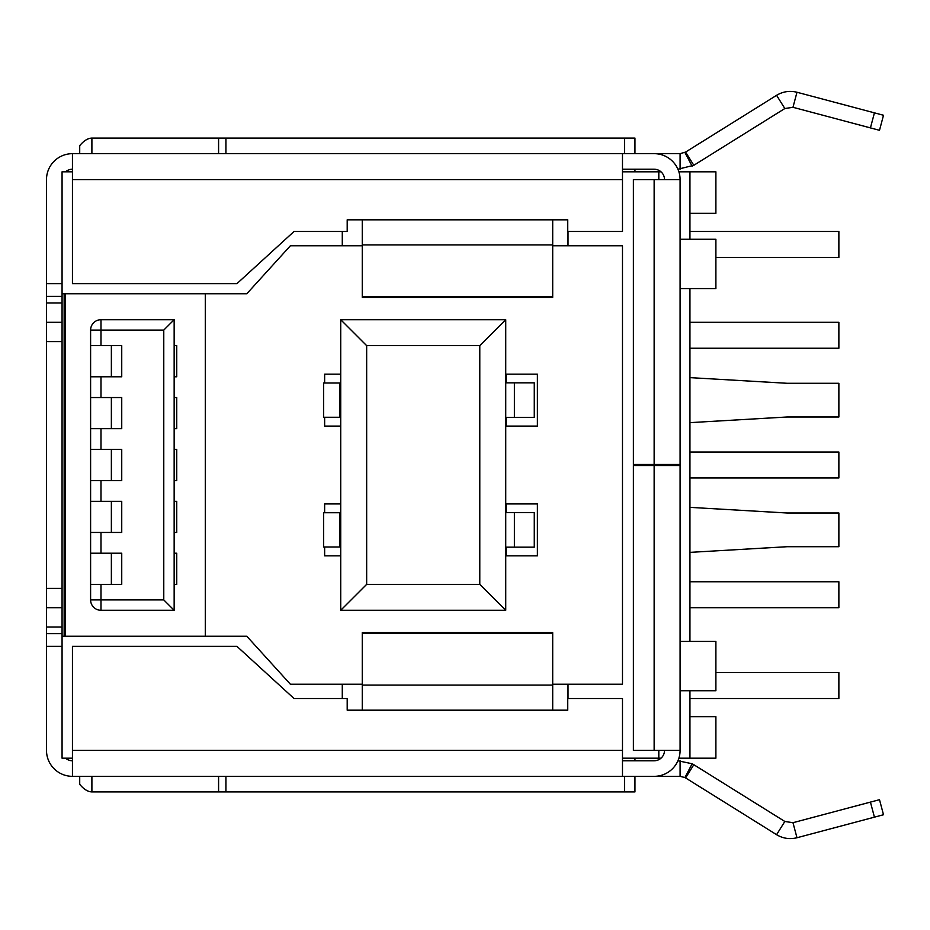 <?xml version="1.0" encoding="UTF-8"?>
<svg xmlns="http://www.w3.org/2000/svg" width="930" height="930" viewBox="0 0 930 930"><rect width="100%" height="100%" fill="white"/><g stroke="black" fill="none" stroke-linecap="round" stroke-linejoin="round"><path stroke-width="1.4" d="M689.944 213.33L715.891 213.33L715.891 171.818L689.944 171.818L689.944 239.277M689.944 171.818L678.888 171.818M661.009 171.818L622.484 171.818M680.086 288.567L715.891 288.567L715.891 239.277L680.086 239.277M689.944 716.67L715.891 716.67L715.891 758.183L678.888 758.183M661.009 758.183L622.484 758.183M72.447 758.183L62.066 758.183L62.066 636.236L246.799 636.236L290.393 684.236L342.275 684.236L342.275 698.511M72.447 171.818L62.066 171.818L62.066 293.764L246.799 293.764L290.393 245.764L342.275 245.764L342.275 231.489M658.812 171.818L658.812 179.595M658.812 464.477L658.812 465.523M658.812 750.405L658.812 758.183M342.275 684.236L362.258 684.236M552.699 684.236L622.484 684.236L622.484 245.764L568.009 245.764L568.009 231.489M505.734 319.711L505.734 610.289L340.717 610.289L340.717 319.711L505.734 319.711L479.787 345.646L366.664 345.646L366.664 584.354L479.787 584.354L479.787 345.646M568.009 698.511L568.009 684.236M568.009 245.764L552.699 245.764M362.258 245.764L342.275 245.764M505.734 374.186L537.389 374.186L537.389 426.079L505.734 426.079M340.717 426.079L324.64 426.079L324.64 417.256M324.64 383.009L324.64 374.186L340.717 374.186M505.734 503.921L537.389 503.921L537.389 555.815L505.734 555.815M340.717 555.815L324.64 555.815L324.64 546.991M324.64 512.744L324.64 503.921L340.717 503.921M689.944 288.567L689.944 641.433M680.086 690.723L715.891 690.723L715.891 641.433L680.086 641.433M689.944 690.723L689.944 758.183M366.664 345.646L340.717 319.711M479.787 584.354L505.734 610.289M340.717 610.289L366.664 584.354M205.286 293.764L205.286 636.236L205.286 293.764M65.181 293.764L65.181 636.236M90.605 376.79L100.986 376.79L100.986 397.54L90.605 397.54L90.605 330.08L100.986 330.08L100.986 345.646L90.605 345.646M90.605 428.672L100.986 428.672L100.986 449.434L90.605 449.434L90.605 397.54M90.605 480.566L100.986 480.566L100.986 501.328L90.605 501.328L90.605 449.434M90.605 532.46L100.986 532.46L100.986 553.211L90.605 553.211L90.605 501.328M90.605 584.354L100.986 584.354L100.986 599.92L163.773 599.92L174.154 610.289L100.986 610.289L100.986 599.92L90.605 599.92L90.605 553.211M90.605 599.92A10.381 10.381 0 0 0 100.986 610.289M163.773 599.92L163.773 330.08L174.154 319.711L174.154 610.289M163.773 330.08L100.986 330.08L100.986 319.711L174.154 319.711M100.986 319.711A10.381 10.381 0 0 0 90.605 330.08M100.986 584.354L121.737 584.354L121.737 553.211L100.986 553.211M100.986 532.46L121.737 532.46L121.737 501.328L100.986 501.328M100.986 480.566L121.737 480.566L121.737 449.434L100.986 449.434M100.986 428.672L121.737 428.672L121.737 397.54L100.986 397.54M100.986 376.79L121.737 376.79L121.737 345.646L100.986 345.646M689.944 377.627L786.978 383.276L838.872 383.276L838.872 417L786.978 417L689.944 422.639M505.734 417.43L534.273 417.43L534.273 382.846L505.734 382.846M506.141 382.846L506.141 374.186L537.389 374.186M537.389 426.079L506.141 426.079L506.141 417.43M689.944 507.362L786.978 513L838.872 513L838.872 546.724L786.978 546.724L689.944 552.374M505.734 547.154L534.273 547.154L534.273 512.57L505.734 512.57M506.141 512.57L506.141 503.921L537.389 503.921M537.389 555.815L506.141 555.815L506.141 547.154M874.433 112.844L870.434 127.898L879.501 130.305L883.5 115.262L796.975 92.256C789.756 90.477 782.967 91.5 776.585 95.313L685.584 152.078L693.815 165.296L677.923 169.225M648.431 153.659L680.086 153.659L685.584 152.078M680.086 179.595L680.086 464.477L654.139 464.477L654.139 179.595L680.086 179.595A25.947 25.947 0 0 0 654.139 153.659L622.484 153.659L622.484 179.595L72.447 179.595L72.447 153.659L622.484 153.659M654.139 179.595L633.388 179.595L633.388 464.477L654.139 464.477M664.52 750.405A10.381 10.381 0 0 1 654.139 760.775L622.484 760.775M622.484 776.341L72.447 776.341L72.447 646.362L236.941 646.362L294.019 698.511L347.204 698.511L347.204 710.183L362.258 710.183L362.258 632.609L552.699 632.609L552.699 710.183L567.742 710.183L567.742 698.511L622.484 698.511L622.484 776.341L654.139 776.341A25.947 25.947 0 0 0 680.086 750.405L654.139 750.405L654.139 465.523L680.086 465.523L680.086 750.405M552.699 296.554L552.699 297.391L362.258 297.391L362.258 296.554L552.699 296.554L552.699 219.817L567.742 219.817L567.742 231.489L622.484 231.489L622.484 179.595M72.447 179.595L72.447 283.638L236.941 283.638L294.019 231.489L347.204 231.489L347.204 219.817L362.258 219.817L362.258 296.554M62.066 636.236L62.066 607.697L46.5 607.697L46.5 750.405A25.947 25.947 0 0 0 72.447 776.341M62.066 293.764L62.066 322.303L46.5 322.303L46.5 179.595A25.947 25.947 0 0 1 72.447 153.659M62.066 607.697L62.066 341.624L46.5 341.624L46.5 607.697M870.434 127.898L792.976 107.299L796.975 92.256M792.976 107.299L784.827 108.531L776.585 95.313M784.827 108.531L693.815 165.296M784.827 821.469L776.585 834.687L685.584 777.922L693.815 764.704L784.827 821.469L792.976 822.701L870.434 802.102L874.433 817.156L883.5 814.738L879.501 799.695L870.434 802.102M792.976 822.701L796.975 837.744L874.433 817.156M776.585 834.687C782.967 838.5 789.756 839.523 796.975 837.744M648.431 776.341L680.086 776.341L684.91 777.538L692.153 763.751L677.923 760.775M685.584 777.922L684.91 777.538M693.815 764.704L692.153 763.751M654.139 465.523L633.388 465.523L633.388 750.405L654.139 750.405M72.447 760.775A10.381 10.381 0 0 1 65.577 758.183M65.577 171.818A10.381 10.381 0 0 1 72.447 169.225M664.52 179.595A10.381 10.381 0 0 0 654.139 169.225L622.484 169.225M664.52 464.477L664.52 465.523M680.086 464.477L680.086 465.523M62.066 646.362L46.5 646.362M62.066 322.303L62.066 341.624M46.5 322.303L46.5 341.624M62.066 283.638L46.5 283.638M340.717 383.009L323.594 383.009L323.594 417.256L340.717 417.256M340.717 512.744L323.594 512.744L323.594 546.991L340.717 546.991M91.896 153.659L91.896 138.082L634.946 138.082L634.946 153.659M79.713 153.659L79.713 145.685C83.77 140.756 87.839 138.221 91.896 138.082M91.896 776.341L91.896 791.918C87.839 791.779 83.77 789.245 79.713 784.316L79.713 776.341M634.946 776.341L634.946 791.918L225.92 791.918L225.92 776.341M91.896 791.918L225.92 791.918M64.147 293.764L64.147 636.236M634.946 169.225L634.946 171.818M634.946 758.183L634.946 760.775M715.891 672.564L838.872 672.564L838.872 698.511L689.944 698.511M174.154 584.354L176.746 584.354L176.746 553.211L174.154 553.211M121.737 584.354L121.737 553.211L111.368 553.211L111.368 584.354L121.737 584.354M689.944 581.75L838.872 581.75L838.872 607.697L689.944 607.697M174.154 532.46L176.746 532.46L176.746 501.328L174.154 501.328M121.737 532.46L121.737 501.328L111.368 501.328L111.368 532.46L121.737 532.46M111.368 449.434L111.368 480.566L121.737 480.566L121.737 449.434L111.368 449.434M689.944 452.026L838.872 452.026L838.872 477.974L689.944 477.974M174.154 449.434L176.746 449.434L176.746 480.566L174.154 480.566M111.368 376.79L121.737 376.79L121.737 345.646L111.368 345.646L111.368 376.79M174.154 345.646L176.746 345.646L176.746 376.79L174.154 376.79M715.891 257.436L838.872 257.436L838.872 231.489L689.944 231.489M111.368 428.672L121.737 428.672L121.737 397.54L111.368 397.54L111.368 428.672M174.154 397.54L176.746 397.54L176.746 428.672L174.154 428.672M689.944 348.25L838.872 348.25L838.872 322.303L689.944 322.303M514.383 417.43L514.383 382.846M514.383 547.154L514.383 512.57M684.91 152.462L692.153 166.249M362.258 685.073L552.699 685.073M362.258 710.183L552.699 710.183M362.258 633.446L552.699 633.446M362.258 244.927L552.699 244.927M362.258 219.817L552.699 219.817M62.066 627.029L46.5 627.029M62.066 633.644L46.5 633.644M62.066 302.971L46.5 302.971M62.066 296.356L46.5 296.356M62.066 588.376L46.5 588.376M72.447 750.405L622.484 750.405M680.086 153.659L680.086 169.225M680.086 776.341L680.086 760.775M339.717 383.009L339.717 417.256M339.717 512.744L339.717 546.991M218.585 138.082L218.585 153.659M225.92 138.082L225.92 153.659M624.565 138.082L624.565 153.659M624.565 791.918L624.565 776.341M218.585 791.918L218.585 776.341"/></g></svg>
